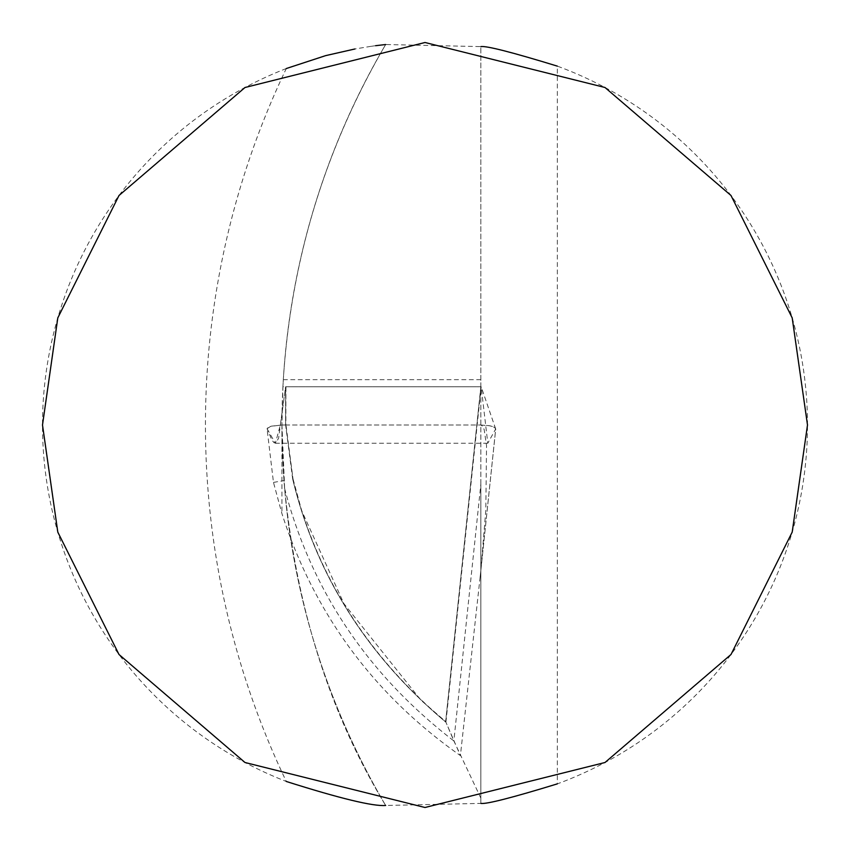 <?xml version="1.0" encoding="UTF-8"?>
<svg xmlns="http://www.w3.org/2000/svg" width="850" height="850" viewBox="0 0 850 850"><rect width="100%" height="100%" fill="white"/><g stroke="black" fill="none" stroke-linecap="round" stroke-linejoin="round"><path stroke-width="0.64" stroke-dasharray="4.25 3.19" d="M480.845 798.118L453.858 740.934L480.845 484.192L480.845 803.399L385.666 805.471A749.7 749.7 0 0 1 281.945 425L480.845 425L482.768 426.328L484.171 429.59L486.529 445.634L485.828 509.968L480.845 570.573L460.402 755.597C373.936 694.832 314.447 614.189 281.945 513.655L273.477 482.418L267.049 428.719L270.661 426.36L281.945 425L284.644 488.569C296.586 608.77 330.257 714.404 385.666 805.471A749.7 749.7 0 0 1 281.945 425L282.922 386.75L285.972 386.75L285.632 425L293.016 478.964L285.972 425L281.945 425A749.7 749.7 0 0 1 385.666 44.529L480.845 46.601L480.845 386.75L282.922 386.75L283.316 379.674C291.008 259.887 325.125 148.176 385.666 44.529M480.845 484.192L480.845 386.75L445.644 721.565L480.834 386.75M284.644 488.569C311.217 590.293 367.625 674.422 453.858 740.934L445.644 721.565L420.962 700.198L343.963 603.723L301.718 510.776L293.016 478.964M375.615 45.698L371.269 46.293M370.897 46.346L354.886 48.981M807.5 425A382.5 382.5 0 0 0 557.345 66.13L557.345 783.87A382.5 382.5 0 0 0 807.5 425M286.301 68.531A382.5 382.5 0 0 0 286.301 781.469A826.2 826.2 0 0 1 286.301 68.531M480.845 425L489.993 425.818L493.276 426.732L495.741 428.857L487.783 443.243L481.174 386.75L285.632 386.75L285.632 425L285.632 386.75L280.351 425L275.379 443.275L267.049 428.719M285.972 386.75L481.174 386.75L445.921 722.224C366.828 655.732 315.743 574.664 292.676 479.028C315.743 574.664 366.828 655.732 445.921 722.224M480.845 803.399L480.845 46.601M273.477 482.418L284.006 480.558M292.676 479.028L285.632 425L280.351 425M480.845 570.573L495.741 428.857L494.753 427.454L489.345 425.701L480.845 425L281.945 425L271.416 426.147L268.217 427.359L267.049 428.719L271.894 440.056L273.966 442.659L275.783 443.19L278.609 438.164L285.632 386.75L481.174 386.75L495.699 429.048L480.027 578.191M292.91 478.986C315.924 574.409 366.86 655.339 445.729 721.767L460.402 755.597M480.845 379.674L283.316 379.674M285.866 386.75L285.866 425M445.729 721.767L480.941 386.75M281.945 425L281.945 513.655M487.783 443.243L275.379 443.243"/><path stroke-width="1.27" d="M385.666 44.529L375.615 45.698M354.886 48.981L325.635 55.633L286.301 68.531M42.5 425L57.8 317.9L119 195.5L245.002 87.497L425 42.5L604.998 87.497L731 195.5L792.2 317.9L807.5 425L792.2 532.1L731 654.5L604.998 762.503L425 807.5L245.002 762.503L119 654.5L57.8 532.1L42.5 425M557.345 66.13C511.838 52.19 486.338 45.677 480.845 46.601M286.301 781.469C340.106 798.511 373.224 806.512 385.666 805.471M480.845 803.399C486.232 804.344 511.732 797.831 557.345 783.87"/></g></svg>
